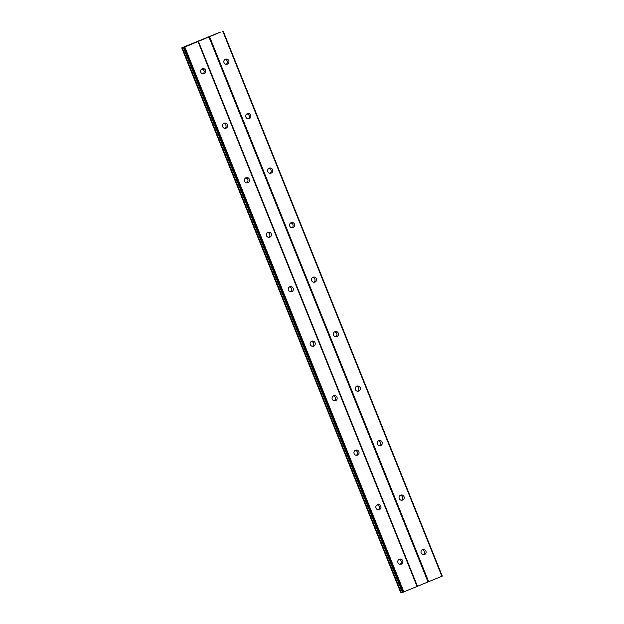 <?xml version="1.0" encoding="UTF-8"?>
<svg xmlns="http://www.w3.org/2000/svg" width="624" height="624" viewBox="0 0 624 624"><rect width="100%" height="100%" fill="white"/><g stroke="black" fill="none" stroke-linecap="round" stroke-linejoin="round"><path stroke-width="0.94" d="M421.169 553.075A2.644 2.566 -103.8 0 1 422.908 549.526A2.644 2.566 -103.8 0 1 425.919 551.117A2.644 2.566 -103.8 0 1 424.172 554.666A2.644 2.566 -103.8 0 1 421.169 553.075M422.159 549.853A2.644 2.566 -103.8 0 1 423.361 554.728M399.259 498.584A2.644 2.566 -103.8 0 1 401.006 495.035A2.644 2.566 -103.8 0 1 404.009 496.626A2.644 2.566 -103.8 0 1 402.269 500.175A2.644 2.566 -103.8 0 1 399.259 498.584M400.257 495.355A2.644 2.566 -103.8 0 1 401.458 500.237M377.356 444.093A2.644 2.566 -103.8 0 1 379.096 440.544A2.644 2.566 -103.8 0 1 382.106 442.135A2.644 2.566 -103.8 0 1 380.367 445.676A2.644 2.566 -103.8 0 1 377.356 444.093M378.347 440.864A2.644 2.566 -103.8 0 1 379.548 445.747M355.454 389.602A2.644 2.566 -103.8 0 1 357.193 386.053A2.644 2.566 -103.8 0 1 360.204 387.644A2.644 2.566 -103.8 0 1 358.457 391.186A2.644 2.566 -103.8 0 1 355.454 389.602M356.444 386.373A2.644 2.566 -103.8 0 1 357.646 391.248M333.544 335.111A2.644 2.566 -103.8 0 1 335.291 331.562A2.644 2.566 -103.8 0 1 338.294 333.154A2.644 2.566 -103.8 0 1 336.554 336.695A2.644 2.566 -103.8 0 1 333.544 335.111M334.542 331.882A2.644 2.566 -103.8 0 1 335.743 336.757M311.641 280.613A2.644 2.566 -103.8 0 1 313.381 277.072A2.644 2.566 -103.8 0 1 316.391 278.663A2.644 2.566 -103.8 0 1 314.644 282.204A2.644 2.566 -103.8 0 1 311.641 280.613M312.632 277.391A2.644 2.566 -103.8 0 1 313.833 282.266M289.731 226.122A2.644 2.566 -103.8 0 1 291.478 222.581A2.644 2.566 -103.8 0 1 294.481 224.172A2.644 2.566 -103.8 0 1 292.742 227.713A2.644 2.566 -103.8 0 1 289.731 226.122M290.729 222.901A2.644 2.566 -103.8 0 1 291.931 227.776M267.829 171.631A2.644 2.566 -103.8 0 1 269.568 168.09A2.644 2.566 -103.8 0 1 272.579 169.673A2.644 2.566 -103.8 0 1 270.839 173.222A2.644 2.566 -103.8 0 1 267.829 171.631M268.819 168.41A2.644 2.566 -103.8 0 1 270.02 173.285M245.926 117.14A2.644 2.566 -103.8 0 1 247.666 113.599A2.644 2.566 -103.8 0 1 250.676 115.183A2.644 2.566 -103.8 0 1 248.929 118.732A2.644 2.566 -103.8 0 1 245.926 117.14M246.917 113.919A2.644 2.566 -103.8 0 1 248.118 118.794M224.016 62.65A2.644 2.566 -103.8 0 1 225.763 59.108A2.644 2.566 -103.8 0 1 228.766 60.692A2.644 2.566 -103.8 0 1 227.027 64.241A2.644 2.566 -103.8 0 1 224.016 62.65M225.014 59.428A2.644 2.566 -103.8 0 1 226.216 64.303M397.948 562.637A2.644 2.566 -103.8 0 1 399.688 559.096A2.644 2.566 -103.8 0 1 402.691 560.68A2.644 2.566 -103.8 0 1 400.951 564.229A2.644 2.566 -103.8 0 1 397.948 562.637M398.939 559.416A2.644 2.566 -103.8 0 1 400.14 564.291M376.038 508.147A2.644 2.566 -103.8 0 1 377.785 504.598A2.644 2.566 -103.8 0 1 380.788 506.189A2.644 2.566 -103.8 0 1 379.049 509.738A2.644 2.566 -103.8 0 1 376.038 508.147M377.029 504.925A2.644 2.566 -103.8 0 1 378.23 509.8M354.136 453.656A2.644 2.566 -103.8 0 1 355.875 450.107A2.644 2.566 -103.8 0 1 358.886 451.698A2.644 2.566 -103.8 0 1 357.139 455.247A2.644 2.566 -103.8 0 1 354.136 453.656M355.126 450.434A2.644 2.566 -103.8 0 1 356.327 455.309M332.225 399.165A2.644 2.566 -103.8 0 1 333.973 395.616A2.644 2.566 -103.8 0 1 336.976 397.207A2.644 2.566 -103.8 0 1 335.236 400.756A2.644 2.566 -103.8 0 1 332.225 399.165M333.224 395.944A2.644 2.566 -103.8 0 1 334.425 400.819M310.323 344.674A2.644 2.566 -103.8 0 1 312.062 341.125A2.644 2.566 -103.8 0 1 315.073 342.716A2.644 2.566 -103.8 0 1 313.334 346.265A2.644 2.566 -103.8 0 1 310.323 344.674M311.314 341.453A2.644 2.566 -103.8 0 1 312.515 346.328M288.421 290.183A2.644 2.566 -103.8 0 1 290.16 286.634A2.644 2.566 -103.8 0 1 293.171 288.226A2.644 2.566 -103.8 0 1 291.424 291.775A2.644 2.566 -103.8 0 1 288.421 290.183M289.411 286.954A2.644 2.566 -103.8 0 1 290.612 291.837M266.51 235.693A2.644 2.566 -103.8 0 1 268.258 232.144A2.644 2.566 -103.8 0 1 271.261 233.735A2.644 2.566 -103.8 0 1 269.521 237.276A2.644 2.566 -103.8 0 1 266.51 235.693M267.509 232.463A2.644 2.566 -103.8 0 1 268.71 237.346M244.608 181.202A2.644 2.566 -103.8 0 1 246.347 177.653A2.644 2.566 -103.8 0 1 249.358 179.244A2.644 2.566 -103.8 0 1 247.611 182.785A2.644 2.566 -103.8 0 1 244.608 181.202M245.599 177.973A2.644 2.566 -103.8 0 1 246.8 182.855M222.698 126.711A2.644 2.566 -103.8 0 1 224.445 123.162A2.644 2.566 -103.8 0 1 227.448 124.753A2.644 2.566 -103.8 0 1 225.709 128.294A2.644 2.566 -103.8 0 1 222.698 126.711M223.696 123.482A2.644 2.566 -103.8 0 1 224.897 128.357M200.795 72.22A2.644 2.566 -103.8 0 1 202.535 68.671A2.644 2.566 -103.8 0 1 205.546 70.262A2.644 2.566 -103.8 0 1 203.806 73.804A2.644 2.566 -103.8 0 1 200.795 72.22M201.786 68.991A2.644 2.566 -103.8 0 1 202.987 73.866M200.515 40.287L201.685 39.803M200.749 40.225L201.388 39.959L200.749 40.232M201.404 39.967L200.788 40.217M202.192 39.679L200.351 40.349M203.892 38.914L202.683 39.406M202.995 39.257L203.432 39.078L202.995 39.257M203.993 38.86L203.291 39.226M204.532 38.711L203.081 39.32M182.543 47.502L184.829 47.034L220.186 32.269M182.536 47.502L220.139 32.159M402.652 592.34L183.604 47.424L402.652 592.34L442.276 576.116L223.22 31.2M183.526 47.245L402.581 592.153L400.78 592.8L181.732 47.884L400.78 592.8M209.633 36.816L428.688 581.732M208.97 37.073L428.025 581.981M222.83 31.387L441.886 576.295M183.308 47.323L402.363 592.238M184.166 47.284L403.221 592.199M184.829 47.034L403.884 591.95M198.026 41.597L417.082 586.513M198.416 41.418L417.472 586.334M181.935 47.837L400.982 592.753M182.239 47.72L401.294 592.636"/></g></svg>
